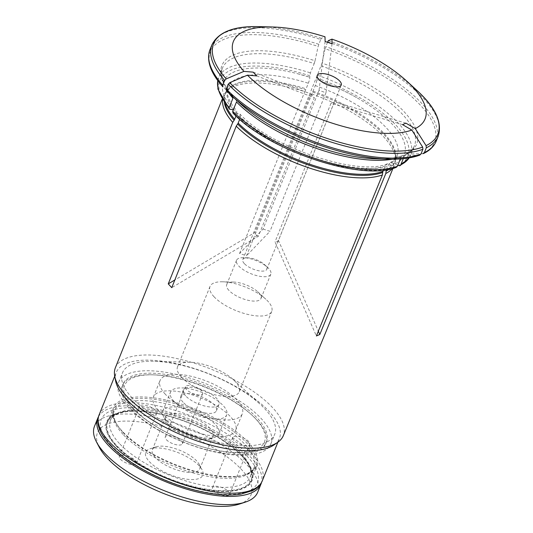 <?xml version="1.0" encoding="UTF-8"?>
<svg xmlns="http://www.w3.org/2000/svg" width="533" height="533" viewBox="0 0 533 533"><rect width="100%" height="100%" fill="white"/><g stroke="black" fill="none" stroke-linecap="round" stroke-linejoin="round"><path stroke-width="0.4" stroke-dasharray="2.67 2" d="M133.51 408.604A75.433 28.749 -158 0 1 153.224 374.839A75.433 28.749 -158 0 1 251.183 414.414A75.433 28.749 -158 0 1 233.701 452.39A75.433 28.749 -158 0 1 133.51 408.604M131.578 409.417A77.345 29.475 -158 0 1 122.417 385.625A77.345 29.475 -158 0 1 151.798 374.799A77.345 29.475 -158 0 1 252.236 415.38A77.345 29.475 -158 0 1 265.847 443.576A77.345 29.475 -158 0 1 207.79 450.065A77.345 29.475 -158 0 1 131.578 409.417M196.757 461.012A25.577 9.747 22 0 0 155.969 446.847A25.577 9.747 22 0 0 152.358 449.719A25.577 9.747 22 0 0 155.389 457.587A25.577 9.747 22 0 0 180.587 471.032A25.577 9.747 22 0 0 199.788 468.88A25.577 9.747 22 0 0 199.182 464.31A25.577 9.747 22 0 0 196.757 461.012M199.155 465.802A30.754 11.719 22 0 0 150.106 448.766A30.754 11.719 22 0 0 169.887 474.603A30.754 11.719 22 0 0 202.067 469.76A30.754 11.719 22 0 0 199.155 465.802M166.403 420.497A30.321 11.553 -158 0 1 163.531 416.599A30.321 11.553 -158 0 1 162.812 411.17A30.321 11.553 -158 0 1 195.258 411.816A30.321 11.553 -158 0 1 219.043 433.889A30.321 11.553 -158 0 1 214.759 437.293A30.321 11.553 -158 0 1 166.403 420.497M168.601 424.888A25.577 9.747 -158 0 1 166.176 421.59A25.577 9.747 -158 0 1 165.57 417.019A25.577 9.747 -158 0 1 192.939 417.559A25.577 9.747 -158 0 1 213 436.181A25.577 9.747 -158 0 1 209.389 439.052A25.577 9.747 -158 0 1 168.601 424.888M233.814 440.298A9.248 3.524 -158 0 1 232.714 437.453A9.248 3.524 -158 0 1 242.608 437.653A9.248 3.524 -158 0 1 249.857 444.382A9.248 3.524 -158 0 1 242.921 445.155A9.248 3.524 -158 0 1 233.814 440.298M213.58 490.38A9.248 3.524 22 0 0 222.687 495.244A9.248 3.524 22 0 0 229.623 494.464A9.248 3.524 22 0 0 222.374 487.735A9.248 3.524 22 0 0 212.48 487.542A9.248 3.524 22 0 0 213.58 490.38M186.617 389.61A9.248 3.524 -158 0 1 185.524 386.771A9.248 3.524 -158 0 1 195.418 386.965A9.248 3.524 -158 0 1 202.667 393.694A9.248 3.524 -158 0 1 195.724 394.473A9.248 3.524 -158 0 1 186.617 389.61M166.383 439.698A9.248 3.524 22 0 0 175.49 444.555A9.248 3.524 22 0 0 182.433 443.776A9.248 3.524 22 0 0 175.177 437.047A9.248 3.524 22 0 0 165.29 436.853A9.248 3.524 22 0 0 166.383 439.698M140.685 409.197A9.248 3.524 -158 0 1 139.586 406.353A9.248 3.524 -158 0 1 149.48 406.552A9.248 3.524 -158 0 1 156.735 413.282A9.248 3.524 -158 0 1 149.793 414.054A9.248 3.524 -158 0 1 140.685 409.197M120.451 459.279A9.248 3.524 22 0 0 129.559 464.136A9.248 3.524 22 0 0 136.495 463.364A9.248 3.524 22 0 0 129.246 456.634A9.248 3.524 22 0 0 119.352 456.435A9.248 3.524 22 0 0 120.451 459.279M242.428 456.281A77.931 29.695 22 0 0 142.358 411.269A77.931 29.695 22 0 0 116.381 445.841A77.931 29.695 22 0 0 216.451 490.846A77.931 29.695 22 0 0 242.428 456.281M239.377 504.071A82.835 31.567 22 0 0 241.269 469.287A82.835 31.567 22 0 0 143.897 422.522A82.835 31.567 22 0 0 99.431 447.533M257.672 492.272A88.012 33.539 22 0 0 247.245 465.196A88.012 33.539 22 0 0 160.533 418.951A88.012 33.539 22 0 0 94.474 426.333M98.498 416.646A88.012 33.539 -158 0 1 191.953 419.997A88.012 33.539 -158 0 1 261.503 482.512M174.091 401.482A30.321 11.553 -158 0 1 170.5 392.155A30.321 11.553 -158 0 1 202.94 392.801A30.321 11.553 -158 0 1 226.725 414.867A30.321 11.553 -158 0 1 203.966 417.412A30.321 11.553 -158 0 1 174.091 401.482M183.059 402.222A19.228 7.329 -158 0 1 180.787 396.305A19.228 7.329 -158 0 1 201.361 396.719A19.228 7.329 -158 0 1 216.445 410.716A19.228 7.329 -158 0 1 202.007 412.329A19.228 7.329 -158 0 1 183.059 402.222M185.624 395.886A19.228 7.329 -158 0 1 183.345 389.969A19.228 7.329 -158 0 1 203.919 390.376A19.228 7.329 -158 0 1 219.003 404.374A19.228 7.329 -158 0 1 204.572 405.986A19.228 7.329 -158 0 1 185.624 395.886M165.29 394.2A44.372 16.909 -158 0 1 160.033 380.549A44.372 16.909 -158 0 1 207.51 381.495A44.372 16.909 -158 0 1 242.315 413.795A44.372 16.909 -158 0 1 209.009 417.519A44.372 16.909 -158 0 1 165.29 394.2M158.627 410.683A44.372 16.909 -158 0 1 153.371 397.032A44.372 16.909 -158 0 1 200.848 397.978A44.372 16.909 -158 0 1 235.659 430.278A44.372 16.909 -158 0 1 202.347 434.002A44.372 16.909 -158 0 1 158.627 410.683M132.217 407.838A77.345 29.475 -158 0 1 123.056 384.046A77.345 29.475 -158 0 1 205.811 385.692A77.345 29.475 -158 0 1 266.487 441.997A77.345 29.475 -158 0 1 208.423 448.486A77.345 29.475 -158 0 1 132.217 407.838M211.927 44.805A122.03 46.504 -158 0 1 320.706 39.509L318.121 46.391A276105.693 40813.256 -71.5 0 0 315.056 60.762A105.021 40.022 22 0 0 232.661 95.893A276105.639 197821.917 137 0 1 222.974 86.959A120.918 46.078 -158 0 1 318.121 46.391M332.039 43.786L325.976 92.729L319.04 90.41L263.042 229.017L239.577 253.475L246.519 255.787L312.611 92.082A4.437 0.653 108.5 0 0 313.011 91.156L315.269 85.573C316.502 82.262 316.955 80.25 316.635 79.544L317.355 75.193L321.999 63.081A276105.579 40813.242 -71.5 0 1 325.057 48.71A120.918 46.078 -158 0 1 422.816 153.704A276105.693 238635.213 66.9 0 1 406.652 154.004A105.021 40.022 22 0 0 321.999 63.081M321.119 65.879A103.542 39.455 -158 0 1 414.408 145.795A103.542 39.455 -158 0 1 404.56 155.496L405.706 154.237L406.652 154.004M327.475 42.26L325.057 48.71M115.588 380.815A88.012 33.539 -158 0 1 116.234 372.474A88.012 33.539 -158 0 1 210.395 374.346A88.012 33.539 -158 0 1 279.432 438.406A88.012 33.539 -158 0 1 274.102 444.862M115.368 367.757A90.577 34.518 -158 0 1 212.307 369.622A90.577 34.518 -158 0 1 283.329 435.621M253.162 72.142L310.812 93.915L254.807 232.521L174.831 279.978M232.968 98.185L232.768 96.007C219.896 81.762 220.615 70.676 222.408 68.217A103.542 39.455 -158 0 1 314.184 63.56L310.419 72.874L309.693 77.225C310.013 77.931 309.56 79.943 308.334 83.255L306.075 88.844A4.437 0.653 108.5 0 1 305.675 89.764L304.803 91.643A92.162 35.118 -158 0 0 225.472 92.522A92.162 35.118 -158 0 0 223.467 95.973A92.162 35.118 -158 0 0 222.541 100.004M297.561 73.727A97.546 37.17 -158 0 1 309.693 77.225L297.561 73.727A97.546 37.17 -158 0 0 233.287 109.805L236.612 110.444L236.905 113.709L235.992 115.967M310.812 93.915L314.323 97.692L258.325 236.299L171.759 287.66M258.325 236.299L255.973 234.76L254.807 232.521M256.679 75.913L314.323 97.692M128.38 407.525A82.095 31.28 -158 0 1 118.659 382.268A82.095 31.28 -158 0 1 206.491 384.013A82.095 31.28 -158 0 1 270.884 443.776A82.095 31.28 -158 0 1 209.262 450.658A82.095 31.28 -158 0 1 128.38 407.525M132.224 398.011A82.095 31.28 -158 0 1 122.497 372.76A82.095 31.28 -158 0 1 153.677 361.274A82.095 31.28 -158 0 1 260.277 404.34A82.095 31.28 -158 0 1 274.728 434.262A82.095 31.28 -158 0 1 213.107 441.151A82.095 31.28 -158 0 1 132.224 398.011M181.46 377.124A33.279 12.685 -158 0 1 177.516 366.884A33.279 12.685 -158 0 1 190.154 362.227A33.279 12.685 -158 0 1 233.374 379.689A33.279 12.685 -158 0 1 239.23 391.822A33.279 12.685 -158 0 1 214.246 394.613A33.279 12.685 -158 0 1 181.46 377.124M228.884 290.345A18.488 7.049 -158 0 1 226.692 284.662A18.488 7.049 -158 0 1 233.714 282.07A18.488 7.049 -158 0 1 257.725 291.771A18.488 7.049 -158 0 1 260.977 298.513A18.488 7.049 -158 0 1 247.099 300.066A18.488 7.049 -158 0 1 228.884 290.345M268.639 268.445A18.488 7.049 22 0 0 267.573 267.393A18.488 7.049 22 0 0 243.561 257.692A18.488 7.049 22 0 0 236.539 260.284A18.488 7.049 22 0 0 238.731 265.967A18.488 7.049 22 0 0 256.946 275.688A18.488 7.049 22 0 0 270.824 274.135A18.488 7.049 22 0 0 268.639 268.445M244.327 263.595A12.945 4.93 -158 0 1 242.795 259.611A12.945 4.93 -158 0 1 247.712 257.799A12.945 4.93 -158 0 1 264.515 264.595A12.945 4.93 -158 0 1 265.261 265.327A12.945 4.93 -158 0 1 266.793 269.312A12.945 4.93 -158 0 1 257.079 270.398A12.945 4.93 -158 0 1 244.327 263.595M213.96 296.674A33.279 12.685 22 0 0 246.752 314.164A33.279 12.685 22 0 0 271.737 311.372A33.279 12.685 22 0 0 267.793 301.138A33.279 12.685 22 0 0 265.874 299.24A33.279 12.685 22 0 0 222.661 281.784A33.279 12.685 22 0 0 210.022 286.441A33.279 12.685 22 0 0 213.96 296.674M405.953 123.17L334.431 101.81L278.433 240.41L318.341 331.18M397.738 165.377L395.133 163.858L390.349 162.518L388.657 164.391L386.485 169.754M404.56 155.496L403.274 158.687M278.433 240.41L277.007 241.782L275.008 241.869L316.382 335.963M311.738 93.961A92.162 35.118 -158 0 1 395.326 161.146A92.162 35.118 -158 0 1 394.367 165.023A92.162 35.118 -158 0 1 392.235 168.568M239.577 253.475L304.803 91.643M356.524 97.552C344.018 90.503 330.726 84.5 316.642 79.55A97.546 37.17 -158 0 1 356.524 97.552A97.546 37.17 -158 0 1 395.133 163.858M396.345 167.262L394.793 167.115L391.715 165.317L387.291 163.818L385.232 165.85L383.494 170.154M391.715 165.317A97.546 37.17 -158 0 1 236.799 113.582L240.03 114.115L240.416 117.487L239.69 119.292M402.535 124.629L331.006 103.269L334.431 101.81M320.706 39.509L321.386 38.316A269234.263 39797.538 108.5 0 1 325.023 36.81M325.103 41.467L319.04 90.41M263.042 229.017L269.978 231.329L246.519 255.787M232.934 112.943L236.799 113.582M419.957 155.05L419.398 155.163A276105.639 238635.166 66.9 0 1 403.234 155.463L401.136 156.955L400.336 158.934M236.485 101.963L236.172 99.671A105.021 40.022 22 0 0 240.41 103.755L236.172 99.671A276105.639 197821.917 137 0 1 226.485 90.73M325.976 92.729L269.978 231.329M314.184 63.56L315.056 60.762M331.006 103.269L275.008 241.869M247.732 441.957A77.345 29.475 22 0 0 171.519 401.309A77.345 29.475 22 0 0 113.456 407.798A77.345 29.475 22 0 0 115.281 421.636A77.345 29.475 22 0 0 174.131 464.103A77.345 29.475 22 0 0 245.966 474.437A77.345 29.475 22 0 0 256.893 465.749A77.345 29.475 22 0 0 247.732 441.957M242.009 456.108A77.345 29.475 22 0 0 165.803 415.46A77.345 29.475 22 0 0 107.739 421.949A77.345 29.475 22 0 0 116.9 445.748A77.345 29.475 22 0 0 193.113 486.389A77.345 29.475 22 0 0 251.17 479.9A77.345 29.475 22 0 0 242.009 456.108M115.987 445.841A78.391 29.875 -158 0 1 178.815 419.051A78.391 29.875 -158 0 1 243.361 488.381A78.391 29.875 -158 0 1 115.987 445.841M318.781 44.292A122.03 46.504 22 0 0 209.995 49.582M436.287 141.005A122.03 46.504 22 0 0 325.716 46.604M99.085 414.921A88.012 33.539 -158 0 1 193.246 416.793A88.012 33.539 -158 0 1 262.283 480.859M111.217 445.415A84.314 32.127 -158 0 1 178.782 416.606A84.314 32.127 -158 0 1 248.205 491.166A84.314 32.127 -158 0 1 111.217 445.415M327.648 41.827A122.03 46.504 -158 0 1 438.213 136.228M312.611 92.082A91.489 34.865 -158 0 1 395.566 158.774A91.489 34.865 -158 0 1 389.043 169.301M313.011 91.156A91.336 34.805 -158 0 1 394.9 161.512A91.336 34.805 -158 0 1 386.985 169.674M315.269 85.573A91.336 34.805 -158 0 1 397.152 155.922A91.336 34.805 -158 0 1 388.657 164.391M236.905 113.709A91.336 34.805 -158 0 1 227.784 87.492A91.336 34.805 -158 0 1 308.334 83.255M225.552 104.448A91.336 34.805 -158 0 1 225.526 93.082A91.336 34.805 -158 0 1 306.075 88.844M385.232 165.85A91.336 34.805 -158 0 1 240.416 117.487M259.551 26.65A120.918 46.078 -158 0 1 321.386 38.316M328.321 40.635A120.918 46.078 -158 0 1 416.566 90.09M394.793 167.115A101.323 38.609 -158 0 1 233.747 113.329M317.355 75.193A103.542 39.455 -158 0 1 410.643 155.11A103.542 39.455 -158 0 1 409.171 157.888M316.602 78.005A101.323 38.609 -158 0 1 398.218 165.656M217.777 80.563A103.542 39.455 -158 0 1 218.643 77.532A103.542 39.455 -158 0 1 310.419 72.874M230.229 109.551A101.323 38.609 -158 0 1 309.666 75.686M401.136 156.955A103.542 39.455 -158 0 1 392.448 159.207M228.884 93.122A103.542 39.455 -158 0 1 222.408 68.217L217.744 80.523M402.502 155.596C395.952 158.008 387.378 159.094 376.778 158.847A105.021 40.022 22 0 0 403.234 155.463M224.326 102.749A91.489 34.865 -158 0 1 226.951 90.65A91.489 34.865 -158 0 1 305.675 89.764M419.398 155.163A120.918 46.078 -158 0 1 388.664 159.16M123.083 434.408A75.433 28.749 -158 0 1 114.142 411.203A75.433 28.749 -158 0 1 194.858 412.809A75.433 28.749 -158 0 1 254.028 467.721A75.433 28.749 -158 0 1 197.403 474.05A75.433 28.749 -158 0 1 123.083 434.408M123.103 432.556A76.306 29.075 22 0 0 244.78 474.823A76.306 29.075 22 0 0 246.519 442.783A76.306 29.075 22 0 0 156.822 399.697A76.306 29.075 22 0 0 115.868 422.736A76.306 29.075 22 0 0 123.103 432.556M119.405 443.503A75.433 28.749 -158 0 1 110.471 420.297A75.433 28.749 -158 0 1 191.18 421.903A75.433 28.749 -158 0 1 250.357 476.815A75.433 28.749 -158 0 1 193.732 483.145A75.433 28.749 -158 0 1 119.405 443.503M153.224 374.839L151.798 374.799M251.183 414.414L252.236 415.38M155.969 446.847L150.106 448.766M199.182 464.31L202.067 469.76M209.389 439.052L214.759 437.293M166.176 421.59L163.531 416.599M232.714 437.453L212.48 487.542M249.857 444.382L229.623 494.464M185.524 386.771L165.29 436.853M202.667 393.694L182.433 443.776M139.586 406.353L119.352 456.435M156.735 413.282L136.495 463.364M219.043 433.889L226.725 414.867M162.812 411.17L170.5 392.155M216.445 410.716L219.003 404.374M180.787 396.305L183.345 389.969M235.659 430.278L242.315 413.795M153.371 397.032L160.033 380.549M199.788 468.88L213 436.181M152.358 449.719L165.57 417.019M265.847 443.576L266.487 441.997M122.417 385.625L123.056 384.046M409.217 157.881L414.408 145.795C413.142 149.113 410.237 151.925 405.7 154.237M277.92 442.163L279.432 438.406M114.715 376.225L116.234 372.474M270.884 443.776L274.728 434.262M118.659 382.268L122.497 372.76M190.154 362.227L153.677 361.274M233.374 379.689L260.277 404.34M236.539 260.284L226.692 284.662M270.824 274.135L260.977 298.513M247.712 257.799L243.561 257.692M264.515 264.595L267.573 267.393M210.022 286.441L177.516 366.884M271.737 311.372L239.23 391.822M233.714 282.07L222.661 281.784M257.725 291.771L265.874 299.24M392.994 168.361L394.367 165.023M222.134 99.331L223.467 95.973M395.326 161.146L395.566 158.774L394.9 161.512L397.152 155.922C396.272 158.381 394 160.573 390.343 162.505M225.472 92.522L226.951 90.65L225.526 93.082L227.784 87.492C226.378 88.711 225.785 98.552 236.612 110.444M387.291 163.811C359.095 176.663 270.424 147.581 240.03 114.115M266.793 269.312L341.247 85.033M242.795 259.611L317.248 75.333M245.966 474.437L244.78 474.823C250.823 472.251 253.901 469.886 254.028 467.721L250.357 476.815C251.516 475.676 251.223 472.411 249.484 467.021C242.848 449.346 200.988 423.262 163.538 414.907C143.071 410.263 127.827 409.93 117.8 413.908C112.869 416.566 110.431 418.698 110.471 420.297L114.142 411.203C112.729 412.848 113.302 416.693 115.868 422.736L115.281 421.636M251.17 479.9L256.893 465.749M107.739 421.949L113.456 407.798"/><path stroke-width="0.8" d="M97.792 418.125L94.474 426.333A88.012 33.539 22 0 0 96.546 442.077L99.431 447.533A82.835 31.567 22 0 0 162.458 493.005A82.835 31.567 22 0 0 239.377 504.071L245.24 502.159A88.012 33.539 22 0 0 257.672 492.272L260.99 484.057A88.012 33.539 -158 0 1 194.925 491.446A88.012 33.539 -158 0 1 108.212 445.195A88.012 33.539 -158 0 1 97.792 418.125A88.012 33.539 -158 0 1 98.498 416.646M96.546 442.077A88.012 33.539 22 0 0 104.894 453.403A88.012 33.539 22 0 0 245.24 502.159M261.503 482.512A88.012 33.539 -158 0 1 260.99 484.057M422.896 149.267A122.03 46.504 -158 0 1 228.184 84.234L226.252 89.011A122.03 46.504 22 0 0 420.97 154.044L422.896 149.267L422.656 147.088A269234.303 232696.347 -113.1 0 0 411.836 130.052A103.369 39.389 -158 0 1 247.459 75.153L256.679 75.913L253.162 72.142L243.941 71.375A269234.343 192898.83 -43 0 0 226.232 78.884L224.666 80.456L222.741 85.233L222.887 86.872C210.422 72.821 206.124 60.389 209.995 49.582A122.03 46.504 22 0 0 222.741 85.233M424.388 152.585A122.03 46.504 22 0 0 436.287 141.005L438.213 136.228A122.03 46.504 -158 0 1 426.32 147.808L424.388 152.585L422.816 153.704M392.994 168.361L283.329 435.621A90.577 34.518 -158 0 1 277.866 442.197L274.102 444.862A88.012 33.539 -158 0 1 203.539 443.03A88.012 33.539 -158 0 1 126.661 399.543A88.012 33.539 -158 0 1 115.588 380.815L114.728 376.285A90.577 34.518 -158 0 1 115.368 367.757L222.134 99.331M277.866 442.197A90.577 34.518 -158 0 1 274.935 443.949A90.577 34.518 -158 0 1 201.76 439.205A90.577 34.518 -158 0 1 126.121 395.559A90.577 34.518 -158 0 1 114.728 376.285M228.884 93.122A103.542 39.455 -158 0 0 232.968 98.185L229.203 107.499L229.37 109.118L233.287 109.805M235.992 115.967L234.647 119.292A4.437 3.178 -43 0 1 234.127 120.271L232.714 122.377A92.162 35.118 -158 0 1 222.541 100.004M174.831 279.978L168.248 283.882L232.714 122.377M318.341 331.18L319.807 334.504L316.382 335.963L382.381 174.964A92.162 35.118 -158 0 1 236.226 126.154L171.759 287.66L168.248 283.882M392.235 168.568A92.162 35.118 -158 0 1 385.819 173.498L319.807 334.504L385.805 173.505L386.125 171.033A4.437 3.831 -113.1 0 1 386.398 169.974L386.485 169.754M403.274 158.687L400.796 164.81L399.93 165.73L397.738 165.377M426.32 147.808L426.08 145.629A269234.343 232696.38 -113.1 0 0 415.26 128.593L405.953 123.17L402.535 124.629L411.836 130.052M243.941 71.375A103.369 39.389 -158 0 1 272.669 26.996A103.369 39.389 -158 0 1 325.023 36.81L325.103 41.467L332.039 43.786L331.959 39.122A269234.343 39797.551 108.5 0 0 328.321 40.635L327.475 42.26M239.69 119.292L238.164 123.07A4.437 3.178 -43 0 1 237.645 124.042L236.226 126.154M383.494 170.154L382.974 171.433A4.437 3.831 -113.1 0 0 382.701 172.492L382.381 174.964M228.184 84.234L229.75 82.662A269234.343 192898.83 -43 0 1 247.459 75.153M331.959 39.122A103.369 39.389 -158 0 1 406.892 81.229A103.369 39.389 -158 0 1 415.26 128.593M392.448 159.207A103.542 39.455 -158 0 1 236.485 101.963L232.721 111.277L232.934 112.943M400.336 158.934L397.378 166.269L396.345 167.262M339.714 81.049A12.945 4.93 -158 0 1 341.247 85.033A12.945 4.93 -158 0 1 327.395 84.754A12.945 4.93 -158 0 1 317.248 75.333A12.945 4.93 -158 0 1 326.962 74.247A12.945 4.93 -158 0 1 339.714 81.049M226.252 89.011L226.445 90.69L231.642 95.72A120.918 46.078 -158 0 1 226.485 90.73M420.97 154.044L419.398 155.163M224.666 80.456A122.03 46.504 -158 0 1 211.927 44.805L209.995 49.582M277.92 442.163L262.283 480.859A88.012 33.539 -158 0 1 196.217 488.241A88.012 33.539 -158 0 1 109.505 441.997A88.012 33.539 -158 0 1 99.085 414.921L114.715 376.225M389.043 169.301A91.489 34.865 -158 0 1 386.125 171.033M386.985 169.674A91.336 34.805 -158 0 1 386.398 169.974M234.647 119.292A91.336 34.805 -158 0 1 225.552 104.448M382.974 171.433A91.336 34.805 -158 0 1 238.164 123.07M422.656 147.088A120.918 46.078 -158 0 1 229.75 82.662M226.232 78.884A120.918 46.078 -158 0 1 259.551 26.65C234.287 25.824 218.417 31.88 211.927 44.805M406.892 81.229L416.566 90.09A120.918 46.078 -158 0 1 426.08 145.629M409.171 157.888A103.542 39.455 -158 0 1 400.796 164.81M397.378 166.269A103.542 39.455 -158 0 1 232.721 111.277M229.203 107.499A103.542 39.455 -158 0 1 217.777 80.563M240.41 103.755A105.021 40.022 22 0 0 376.778 158.847L388.664 159.16A120.918 46.078 -158 0 1 231.642 95.72L240.41 103.755M234.127 120.271A91.489 34.865 -158 0 1 224.326 102.749M382.701 172.492A91.489 34.865 -158 0 1 237.645 124.042M436.287 141.005C434.069 146.328 429.818 150.506 423.522 153.531M262.283 480.859C261.01 483.937 258.911 486.516 255.993 488.594L252.789 490.527L240.656 494.198C231.142 495.623 219.849 495.15 206.764 492.778C184.092 488.461 162.172 480.333 140.992 468.4C127.953 460.898 117.553 453.017 109.791 444.762C103.382 437.933 99.531 431.31 98.239 424.888C97.572 421.356 97.859 418.032 99.085 414.921M272.669 26.996L259.551 26.65M416.566 90.09C435.314 107.046 442.53 122.423 438.213 136.228M409.217 157.881L399.95 165.75M232.921 112.969C267.466 150.226 362.174 182.053 396.345 167.289M217.744 80.523L217.924 89.104L229.343 109.132M388.664 159.16C401.236 159.487 411.669 158.121 419.957 155.056"/></g></svg>
